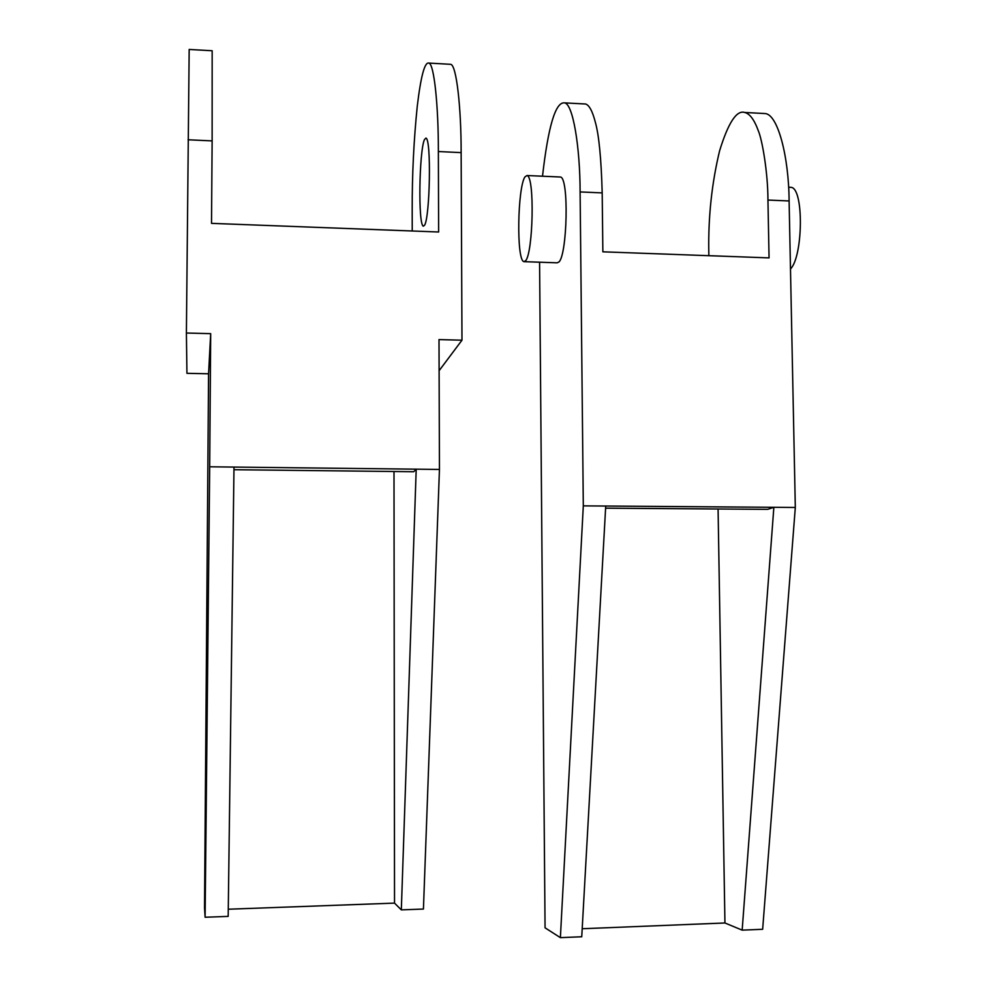 <?xml version="1.0" encoding="UTF-8"?>
<svg xmlns="http://www.w3.org/2000/svg" width="987" height="987" viewBox="0 0 987 987"><rect width="100%" height="100%" fill="white"/><g stroke="black" fill="none" stroke-linecap="round" stroke-linejoin="round"><path stroke-width="1.48" d="M188.073 139.772L212.131 140.907L212.168 50.756L189.171 49.449L186.395 333.026L186.938 373.32L208.565 373.789L210.687 333.655L209.688 466.789L233.993 467.073L228.182 916.38L205.111 917.244L204.519 907.929L208.565 373.789M209.688 466.789L205.111 917.244M186.395 333.026L210.687 333.655M212.131 140.907L211.514 223.358L438.635 231.994L438.364 151.542L461.139 152.615C461.213 107.731 456.487 64.686 450.627 64.315L449.467 64.254M412.233 230.995L412.196 209.762C412.11 174.588 413.8 140.068 417.267 106.201C420.832 76.344 424.669 61.971 428.802 63.082C434.169 63.415 438.475 106.547 438.364 151.542M424.669 225.098L423.374 226.196C417.982 225.036 419.191 150.962 424.435 139.636L425.94 138.094C431.455 138.945 429.95 216.313 424.669 225.098M233.968 469.701L413.738 471.724L416.206 469.17L439.449 469.442L439.005 339.602L461.978 340.194L461.139 152.615M233.993 467.073L416.206 469.17L401.327 909.878L423.435 909.052L439.449 469.442M461.978 340.194L439.104 370.693M401.327 909.878L394.529 903.117L393.998 471.502M228.281 909.224L394.529 903.117M539.581 262.209L545.058 927.817L560.382 937.65L583.305 505.862L580.109 191.934C580.072 146.866 572.916 103.24 564.416 102.87C555.508 101.908 548.204 126.361 542.505 176.217M708.863 255.695L708.789 251.451C708.21 216.659 711.824 183.076 719.622 150.715C728.27 122.696 736.623 109.952 744.679 112.456C749.787 113.653 754.339 119.785 758.349 130.852C762.1 139.475 767.911 172.009 767.948 200.053L769.058 257.891L602.86 251.821L602.193 192.897C601.243 158.796 598.986 135.33 595.42 122.524C592.545 111.297 589.264 105.128 585.575 103.993L583.872 103.906M559.913 176.994L560.48 177.018C569.092 177.956 567.241 254.066 559.037 261.913L557.161 262.826L524.405 261.666M560.382 937.65L581.75 936.762L605.722 506.035L583.305 505.862M524.998 176.833C517.57 187.185 516.226 260.482 523.924 261.654L525.627 260.741C533.128 252.845 534.868 176.426 527.021 175.526L524.998 176.833M605.599 508.169L767.689 509.354L773.857 507.306L742.162 930.136L762.655 929.285L795.312 507.466L789.106 200.966C788.86 156.97 777.892 114.159 765.048 113.554L762.569 113.419M605.722 506.035L795.312 507.466M790.488 268.957C803.011 256.805 804.047 188.566 791.179 187.357L790.266 187.32M742.162 930.136L724.939 922.981L718.08 508.996M582.194 928.742L724.939 922.981M602.193 192.897L580.109 191.934M789.106 200.966L767.948 200.053M428.802 63.082L450.627 64.315M564.416 102.87L585.599 104.005M527.021 175.526L560.48 177.018M744.716 112.469L765.048 113.554M788.588 187.246L791.179 187.357"/></g></svg>
